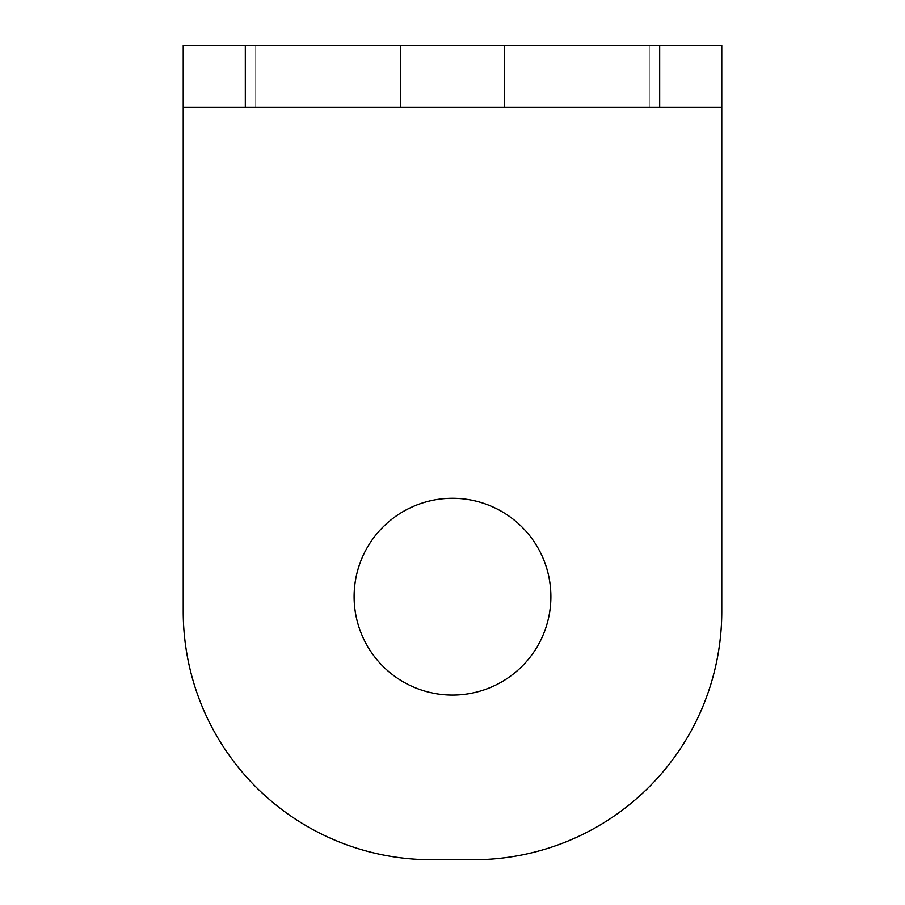 <?xml version="1.0" encoding="UTF-8"?>
<svg xmlns="http://www.w3.org/2000/svg" width="905" height="905" viewBox="0 0 905 905"><rect width="100%" height="100%" fill="white"/><g stroke="black" fill="none" stroke-linecap="round" stroke-linejoin="round"><path stroke-width="0.68" stroke-dasharray="4.53 3.39" d="M354.115 596.689A98.385 98.385 0 0 1 452.5 498.293A98.385 98.385 0 0 1 550.885 596.689A98.385 98.385 0 0 1 452.5 695.074A98.385 98.385 0 0 1 354.115 596.689M504.289 107.39L504.289 45.25L649.281 45.25L504.289 45.25L649.281 45.25L504.289 45.25L504.289 107.39L649.281 107.39L649.281 45.25L649.281 107.39L504.289 107.39M255.719 107.39L255.719 45.25L400.711 45.25L255.719 45.25L400.711 45.25L255.719 45.25L255.719 107.39L400.711 107.39L400.711 45.25L400.711 107.39L255.719 107.39M721.771 107.39L721.771 611.418A248.332 248.332 0 0 1 473.451 859.75L431.549 859.75A248.332 248.332 0 0 1 183.229 611.418L183.229 107.39L721.771 107.39L721.771 45.25L659.688 45.25L659.688 107.39L721.771 107.39L183.229 107.39L659.688 107.39M245.312 107.39L245.312 45.25L659.688 45.25M245.312 45.25L183.229 45.25L183.229 107.39"/><path stroke-width="1.36" d="M354.115 596.689A98.385 98.385 0 0 1 452.5 498.293A98.385 98.385 0 0 1 550.885 596.689A98.385 98.385 0 0 1 452.5 695.074A98.385 98.385 0 0 1 354.115 596.689M183.229 107.39L183.229 611.418A248.332 248.332 0 0 0 431.549 859.75L473.451 859.75A248.332 248.332 0 0 0 721.771 611.418L721.771 107.39L183.229 107.39L183.229 45.25L245.312 45.25L245.312 107.39M659.688 107.39L659.688 45.25L245.312 45.25M659.688 45.25L721.771 45.25L721.771 107.39"/></g></svg>
